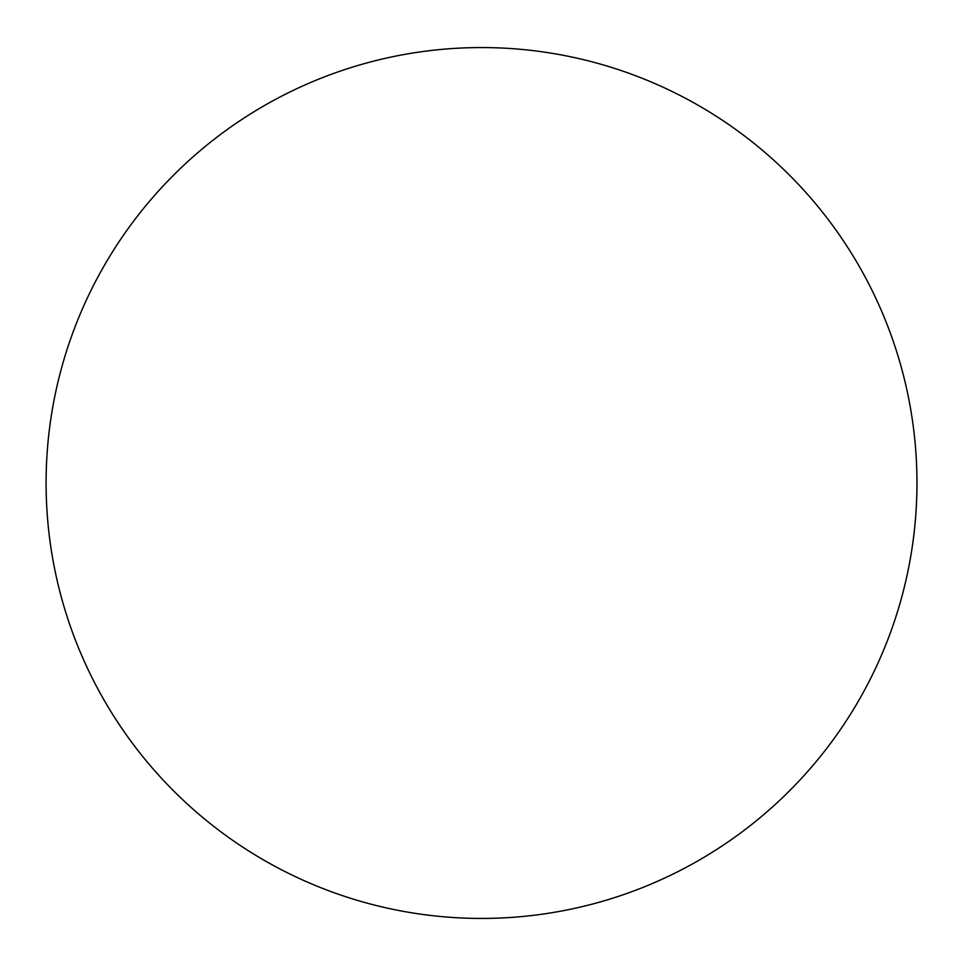 <?xml version="1.0" encoding="UTF-8"?>
<svg xmlns="http://www.w3.org/2000/svg" width="966" height="966" viewBox="0 0 966 966"><rect width="100%" height="100%" fill="white"/><g stroke="black" fill="none" stroke-linecap="round" stroke-linejoin="round"><path stroke-width="1.45" d="M916.963 483A435.437 435.437 0 0 0 263.815 105.898A435.437 435.437 0 0 0 263.815 860.102A435.437 435.437 0 0 0 916.963 483"/></g></svg>
